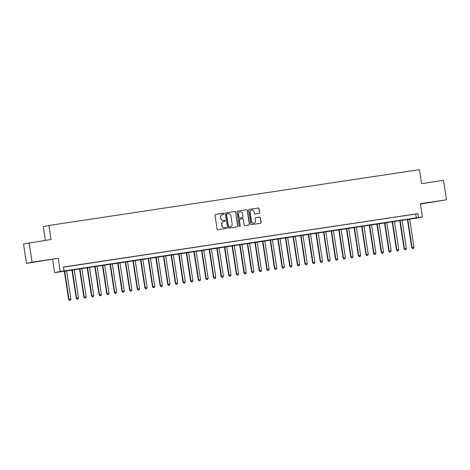 <?xml version="1.0" encoding="UTF-8"?>
<svg xmlns="http://www.w3.org/2000/svg" width="470" height="470" viewBox="0 0 470 470"><rect width="100%" height="100%" fill="white"/><g stroke="black" fill="none" stroke-linecap="round" stroke-linejoin="round"><path stroke-width="0.7" d="M224.172 213.68A0.541 0.529 78.1 0 0 223.567 213.227L215.613 214.426A0.77 0.758 78.1 0 0 214.984 215.301L217.087 229.037A0.77 0.758 78.1 0 0 217.951 229.689L225.9 228.491A0.541 0.529 78.1 0 0 226.346 227.874A0.541 0.529 78.1 0 0 225.741 227.421L224.707 227.574A2.473 2.421 78.1 0 1 221.94 225.494L221.764 224.349A2.473 2.421 78.1 0 1 223.785 221.546L224.819 221.393A0.541 0.529 78.1 0 0 225.259 220.777A0.541 0.529 78.1 0 0 224.654 220.324L223.626 220.477A2.473 2.421 78.1 0 1 220.853 218.397L220.677 217.252A2.473 2.421 78.1 0 1 222.704 214.449L223.732 214.297A0.541 0.529 78.1 0 0 224.172 213.68M223.673 214.302A0.541 0.529 78.1 0 0 223.415 213.257L215.501 214.449M225.847 228.496A0.541 0.529 78.1 0 0 225.588 227.451L224.707 227.574M224.76 221.399A0.541 0.529 78.1 0 0 224.501 220.354L223.626 220.477M434.962 201.607L427.712 202.787L434.962 201.607M40.385 261.062L33.135 262.242L40.385 261.062M258.988 213.392A0.77 0.758 78.1 0 0 259.616 212.516L259.029 208.662A0.77 0.758 78.1 0 0 258.159 208.016L249.329 209.344A0.77 0.758 78.1 0 0 248.701 210.219L250.798 223.955A0.77 0.758 78.1 0 0 251.667 224.607L260.498 223.274A0.77 0.758 78.1 0 0 261.126 222.398L260.415 217.745A0.77 0.758 78.1 0 0 259.552 217.093L255.774 217.663A0.77 0.758 78.1 0 0 255.139 218.538L255.492 220.847A2.068 2.027 78.1 0 1 253.917 223.174A2.068 2.027 78.1 0 1 251.491 221.452L250.105 212.411A2.068 2.027 78.1 0 1 251.679 210.09A2.068 2.027 78.1 0 1 254.111 211.805L254.341 213.315A0.77 0.758 78.1 0 0 255.204 213.962L258.988 213.392M418.594 217.498L422.407 216.923L416.778 218.109L54.608 272.682L60.236 271.495L418.594 217.498L418 213.609L63.456 267.031L64.049 270.92M29.128 242.779L32.101 262.213L26.473 263.4L23.5 243.965L51.048 239.471L48.909 225.477L419.463 169.647L421.608 183.641L443.527 180.333L446.5 199.774L420.386 203.704L422.407 216.923M26.473 263.4L58.215 258.277L32.101 262.213M58.215 258.277L60.236 271.495M235.752 212.17A0.77 0.758 78.1 0 0 234.888 211.524L226.052 212.851A0.77 0.758 78.1 0 0 225.424 213.727L227.527 227.462A0.77 0.758 78.1 0 0 228.391 228.114L237.221 226.781A0.77 0.758 78.1 0 0 237.855 225.905L235.599 212.205A0.77 0.758 78.1 0 0 234.736 211.553L225.941 212.881M237.691 211.101L246.521 209.767A0.77 0.758 78.1 0 1 247.39 210.419L249.494 224.155A0.77 0.758 78.1 0 1 248.859 225.03L245.082 225.6A0.77 0.758 78.1 0 1 244.212 224.948L243.36 219.378A0.77 0.758 78.1 0 0 242.496 218.726L239.988 219.108A0.77 0.758 78.1 0 0 239.359 219.984L240.246 225.782A0.541 0.529 78.1 0 1 239.835 226.387A0.541 0.529 78.1 0 1 239.201 225.941L237.062 211.976A0.77 0.758 78.1 0 1 237.691 211.101L237.609 211.118M420.439 204.039L446.5 199.774M70.359 266.055L65.406 266.831L70.359 266.055M77.985 264.91L73.026 265.679L77.985 264.91M85.611 263.758L80.652 264.528L85.611 263.758M93.23 262.613L88.278 263.382L93.23 262.613M100.856 261.461L95.904 262.231L100.856 261.461M108.482 260.315L103.529 261.085L108.482 260.315M116.108 259.164L111.149 259.933L116.108 259.164M123.733 258.018L118.775 258.788L123.733 258.018M131.359 256.867L126.401 257.636L131.359 256.867M138.979 255.721L134.026 256.491L138.979 255.721M146.605 254.57L141.652 255.339L146.605 254.57M154.231 253.418L149.278 254.188L154.231 253.418M161.856 252.273L156.898 253.042L161.856 252.273M169.482 251.121L164.524 251.891L169.482 251.121M177.102 249.975L172.149 250.745L177.102 249.975M184.728 248.824L179.775 249.594L184.728 248.824M192.353 247.678L187.401 248.448L192.353 247.678M199.979 246.527L195.021 247.296L199.979 246.527M207.605 245.381L202.646 246.151L207.605 245.381M215.225 244.23L210.272 244.999L215.225 244.23M222.851 243.078L217.898 243.848L222.851 243.078M230.476 241.933L225.524 242.702L230.476 241.933M238.102 240.781L233.143 241.551L238.102 240.781M245.728 239.635L240.769 240.405L245.728 239.635M253.348 238.484L248.395 239.254L253.348 238.484M260.973 237.338L256.021 238.108L260.973 237.338M268.599 236.187L263.647 236.956L268.599 236.187M276.225 235.041L271.266 235.811L276.225 235.041M283.851 233.89L278.892 234.659L283.851 233.89M291.471 232.744L286.518 233.514L291.471 232.744M299.096 231.593L294.144 232.362L299.096 231.593M306.722 230.441L301.769 231.211L306.722 230.441M314.348 229.295L309.389 230.065L314.348 229.295M321.974 228.144L317.015 228.913L321.974 228.144M329.593 226.998L324.641 227.768L329.593 226.998M337.219 225.847L332.267 226.616L337.219 225.847M344.845 224.701L339.892 225.471L344.845 224.701M352.471 223.55L347.518 224.319L352.471 223.55M360.096 222.404L355.138 223.174L360.096 222.404M367.722 221.253L362.764 222.022L367.722 221.253M375.342 220.101L370.389 220.871L375.342 220.101M382.968 218.955L378.015 219.725L382.968 218.955M390.594 217.804L385.641 218.574L390.594 217.804M398.219 216.658L393.261 217.428L398.219 216.658M405.845 215.507L400.887 216.276L405.845 215.507M63.479 267.166L418 213.609M408.512 215.131L413.465 214.361L408.512 215.131M48.909 225.477L43.281 226.669L45.373 240.329M52.587 259.464L54.608 272.682M415.721 214.091L416.314 217.98M222.486 214.49A2.473 2.421 78.1 0 0 220.53 217.287L220.677 217.252M223.473 220.512A2.473 2.421 78.1 0 1 220.7 218.433L220.53 217.287M223.573 221.587A2.473 2.421 78.1 0 0 221.611 224.384L221.764 224.349M224.554 227.609A2.473 2.421 78.1 0 1 221.787 225.53L221.611 224.384M237.186 226.787A0.77 0.758 78.1 0 0 237.703 225.941L235.599 212.205M227.039 213.797A0.541 0.529 78.1 0 0 226.599 214.408L228.444 226.464A0.541 0.529 78.1 0 0 229.049 226.922L230.136 226.757A2.473 2.421 78.1 0 0 232.157 223.955L230.893 215.712A2.473 2.421 78.1 0 0 228.126 213.633L227.039 213.797M226.981 213.809L226.887 213.827A0.541 0.529 78.1 0 0 226.446 214.443L226.599 214.408M230.194 226.746A2.473 2.421 78.1 0 1 229.983 226.793L228.896 226.951A0.541 0.529 78.1 0 1 228.291 226.499L226.446 214.443M237.579 211.124L246.521 209.767M248.818 225.036A0.77 0.758 78.1 0 0 249.341 224.184L247.238 210.448A0.77 0.758 78.1 0 0 246.374 209.802M239.835 219.138A0.77 0.758 78.1 0 0 239.207 220.013L240.246 225.782M239.759 226.399A0.541 0.529 78.1 0 0 240.094 225.812M242.479 213.597A2.068 2.027 78.1 0 0 240.047 211.876A2.068 2.027 78.1 0 0 238.472 214.203L238.96 217.387A0.77 0.758 78.1 0 0 239.829 218.039L242.332 217.657A0.77 0.758 78.1 0 0 242.966 216.782L242.479 213.597M239.97 211.894A2.068 2.027 78.1 0 0 238.319 214.232L238.472 214.203M242.267 217.675A0.77 0.758 78.1 0 1 242.179 217.692L239.677 218.068A0.77 0.758 78.1 0 1 238.807 217.422L238.319 214.232M251.603 210.108A2.068 2.027 78.1 0 0 249.952 212.44L250.105 212.411M253.841 223.185A2.068 2.027 78.1 0 1 251.338 221.482L249.952 212.44M260.456 223.279A0.77 0.758 78.1 0 0 260.979 222.433L260.262 217.78A0.77 0.758 78.1 0 0 259.399 217.128L255.657 217.692M258.947 213.398A0.77 0.758 78.1 0 0 259.464 212.552L258.876 208.698A0.77 0.758 78.1 0 0 258.007 208.046L249.218 209.373M64.278 271.084L68.62 299.455L70.905 299.09L66.57 270.743M64.666 271.031L69.002 299.372L69.46 300.353L70.377 300.207L69.613 300.324M70.905 299.09L70.377 300.207M69.46 300.353L68.62 299.455M71.904 269.939L76.246 298.309L78.531 297.939L74.195 269.592M72.286 269.88L76.628 298.227L77.086 299.208L78.002 299.061L77.239 299.173M78.531 297.939L78.002 299.061M77.086 299.208L76.246 298.309M79.53 268.787L83.871 297.158L86.157 296.787L81.821 268.446M79.912 268.734L84.253 297.075L84.712 298.056L85.628 297.909L84.864 298.027M86.157 296.787L85.628 297.909M84.712 298.056L83.871 297.158M87.156 267.642L91.497 296.012L93.783 295.642L89.447 267.295M87.538 267.583L91.873 295.93L92.337 296.911L93.248 296.764L92.49 296.875M93.783 295.642L93.248 296.764M92.337 296.911L91.497 296.012M94.781 266.49L99.117 294.86L101.408 294.49L97.067 266.149M95.163 266.431L99.499 294.778L99.963 295.759L100.874 295.612L100.11 295.73M101.408 294.49L100.874 295.612M99.963 295.759L99.117 294.86M102.401 265.344L106.743 293.709L109.028 293.345L104.692 264.998M102.789 265.286L107.125 293.632L107.583 294.614L108.5 294.467L107.736 294.578M109.028 293.345L108.5 294.467M107.583 294.614L106.743 293.709M110.027 264.193L114.369 292.563L116.654 292.193L112.318 263.846M110.415 264.134L114.751 292.481L115.209 293.462L116.125 293.315L115.362 293.433M116.654 292.193L116.125 293.315M115.209 293.462L114.369 292.563M117.653 263.047L121.994 291.412L124.28 291.048L119.944 262.701M118.035 262.988L122.376 291.335L122.835 292.317L123.751 292.17L122.987 292.281M124.28 291.048L123.751 292.17M122.835 292.317L121.994 291.412M125.279 261.896L129.62 290.266L131.906 289.896L127.57 261.549M125.66 261.837L129.996 290.184L130.46 291.165L131.371 291.018L130.613 291.136M131.906 289.896L131.371 291.018M130.46 291.165L129.62 290.266M132.904 260.75L137.246 289.115L139.531 288.75L135.19 260.404M133.286 260.691L137.622 289.038L138.086 290.014L138.997 289.867L138.233 289.984M139.531 288.75L138.997 289.867M138.086 290.014L137.246 289.115M140.524 259.599L144.866 287.969L147.157 287.599L142.815 259.252M140.912 259.54L145.248 287.887L145.706 288.868L146.622 288.721L145.859 288.833M147.157 287.599L146.622 288.721M145.706 288.868L144.866 287.969M148.15 258.447L152.492 286.817L154.777 286.453L150.441 258.106M148.538 258.394L152.873 286.735L153.332 287.716L154.248 287.57L153.484 287.687M154.777 286.453L154.248 287.57M153.332 287.716L152.492 286.817M155.776 257.301L160.117 285.672L162.403 285.302L158.067 256.955M156.157 257.243L160.499 285.59L160.957 286.571L161.874 286.424L161.11 286.536M162.403 285.302L161.874 286.424M160.957 286.571L160.117 285.672M163.401 256.15L167.743 284.52L170.028 284.15L165.693 255.809M163.783 256.091L168.119 284.438L168.583 285.419L169.5 285.272L168.736 285.39M170.028 284.15L169.5 285.272M168.583 285.419L167.743 284.52M171.027 255.004L175.369 283.369L177.654 283.005L173.312 254.658M171.409 254.946L175.745 283.293L176.209 284.274L177.12 284.127L176.362 284.238M177.654 283.005L177.12 284.127M176.209 284.274L175.369 283.369M178.647 253.853L182.989 282.223L185.28 281.853L180.938 253.506M179.035 253.794L183.371 282.141L183.829 283.122L184.745 282.975L183.982 283.093M185.28 281.853L184.745 282.975M183.829 283.122L182.989 282.223M186.273 252.707L190.614 281.072L192.9 280.708L188.564 252.361M186.661 252.649L190.996 280.995L191.454 281.976L192.371 281.83L191.607 281.941M192.9 280.708L192.371 281.83M191.454 281.976L190.614 281.072M193.899 251.556L198.24 279.926L200.525 279.556L196.19 251.209M194.28 251.497L198.622 279.844L199.08 280.825L199.997 280.678L199.233 280.796M200.525 279.556L199.997 280.678M199.08 280.825L198.24 279.926M201.524 250.41L205.866 278.775L208.151 278.41L203.816 250.064M201.906 250.351L206.248 278.698L206.706 279.674L207.623 279.527L206.859 279.644M208.151 278.41L207.623 279.527M206.706 279.674L205.866 278.775M209.15 249.259L213.492 277.629L215.777 277.259L211.435 248.912M209.532 249.2L213.868 277.547L214.332 278.528L215.242 278.381L214.484 278.493M215.777 277.259L215.242 278.381M214.332 278.528L213.492 277.629M216.776 248.107L221.112 276.478L223.403 276.113L219.061 247.766M217.158 248.054L221.493 276.395L221.952 277.376L222.868 277.23L222.104 277.347M223.403 276.113L222.868 277.23M221.952 277.376L221.112 276.478M224.396 246.962L228.737 275.332L231.023 274.962L226.687 246.615M224.783 246.903L229.119 275.25L229.577 276.231L230.494 276.084L229.73 276.196M231.023 274.962L230.494 276.084M229.577 276.231L228.737 275.332M232.021 245.81L236.363 274.18L238.648 273.81L234.313 245.469M232.403 245.757L236.745 274.098L237.203 275.079L238.12 274.932L237.356 275.05M238.648 273.81L238.12 274.932M237.203 275.079L236.363 274.18M239.647 244.664L243.989 273.029L246.274 272.665L241.938 244.318M240.029 244.606L244.371 272.953L244.829 273.934L245.745 273.787L244.982 273.898M246.274 272.665L245.745 273.787M244.829 273.934L243.989 273.029M247.273 243.513L251.614 271.883L253.9 271.513L249.564 243.172M247.655 243.454L251.991 271.801L252.455 272.782L253.365 272.635L252.607 272.753M253.9 271.513L253.365 272.635M252.455 272.782L251.614 271.883M254.899 242.367L259.234 270.732L261.526 270.368L257.184 242.021M255.28 242.309L259.616 270.655L260.08 271.637L260.991 271.49L260.227 271.601M261.526 270.368L260.991 271.49M260.08 271.637L259.234 270.732M262.519 241.216L266.86 269.586L269.146 269.216L264.81 240.869M262.906 241.157L267.242 269.504L267.7 270.485L268.617 270.338L267.853 270.456M269.146 269.216L268.617 270.338M267.7 270.485L266.86 269.586M270.144 240.07L274.486 268.435L276.771 268.07L272.436 239.724M270.526 240.011L274.868 268.358L275.326 269.339L276.243 269.192L275.479 269.304M276.771 268.07L276.243 269.192M275.326 269.339L274.486 268.435M277.77 238.919L282.112 267.289L284.397 266.919L280.061 238.572M278.152 238.86L282.493 267.207L282.952 268.188L283.868 268.041L283.105 268.159M284.397 266.919L283.868 268.041M282.952 268.188L282.112 267.289M285.396 237.767L289.737 266.137L292.023 265.773L287.687 237.426M285.778 237.714L290.113 266.055L290.578 267.036L291.488 266.889L290.73 267.007M292.023 265.773L291.488 266.889M290.578 267.036L289.737 266.137M293.022 236.621L297.357 264.992L299.649 264.622L295.307 236.275M293.403 236.563L297.739 264.91L298.203 265.891L299.114 265.744L298.35 265.856M299.649 264.622L299.114 265.744M298.203 265.891L297.357 264.992M300.641 235.47L304.983 263.84L307.268 263.476L302.933 235.129M301.029 235.417L305.365 263.758L305.823 264.739L306.74 264.592L305.976 264.71M307.268 263.476L306.74 264.592M305.823 264.739L304.983 263.84M308.267 234.324L312.609 262.695L314.894 262.325L310.558 233.978M308.655 234.266L312.991 262.613L313.449 263.594L314.365 263.447L313.602 263.558M314.894 262.325L314.365 263.447M313.449 263.594L312.609 262.695M315.893 233.173L320.235 261.543L322.52 261.173L318.184 232.832M316.275 233.114L320.616 261.461L321.075 262.442L321.991 262.295L321.227 262.413M322.52 261.173L321.991 262.295M321.075 262.442L320.235 261.543M323.519 232.027L327.86 260.392L330.146 260.028L325.81 231.681M323.901 231.969L328.236 260.315L328.7 261.296L329.611 261.15L328.853 261.261M330.146 260.028L329.611 261.15M328.7 261.296L327.86 260.392M331.144 230.876L335.486 259.246L337.771 258.876L333.43 230.529M331.526 230.817L335.862 259.164L336.326 260.145L337.237 259.998L336.473 260.116M337.771 258.876L337.237 259.998M336.326 260.145L335.486 259.246M338.764 229.73L343.106 258.095L345.397 257.73L341.055 229.383M339.152 229.671L343.488 258.018L343.946 258.999L344.863 258.853L344.099 258.964M345.397 257.73L344.863 258.853M343.946 258.999L343.106 258.095M346.39 228.579L350.732 256.949L353.017 256.579L348.681 228.232M346.778 228.52L351.113 256.867L351.572 257.848L352.488 257.701L351.724 257.818M353.017 256.579L352.488 257.701M351.572 257.848L350.732 256.949M354.016 227.433L358.357 255.797L360.643 255.433L356.307 227.086M354.398 227.374L358.739 255.721L359.197 256.696L360.114 256.55L359.35 256.667M360.643 255.433L360.114 256.55M359.197 256.696L358.357 255.797M361.642 226.282L365.983 254.652L368.269 254.282L363.933 225.935M362.023 226.223L366.359 254.57L366.823 255.551L367.74 255.404L366.976 255.516M368.269 254.282L367.74 255.404M366.823 255.551L365.983 254.652M369.267 225.13L373.609 253.5L375.894 253.136L371.553 224.789M369.649 225.077L373.985 253.418L374.449 254.399L375.36 254.252L374.602 254.37M375.894 253.136L375.36 254.252M374.449 254.399L373.609 253.5M376.887 223.984L381.229 252.355L383.52 251.985L379.178 223.638M377.275 223.926L381.611 252.273L382.069 253.254L382.985 253.107L382.222 253.218M383.52 251.985L382.985 253.107M382.069 253.254L381.229 252.355M384.513 222.833L388.855 251.203L391.14 250.833L386.804 222.492M384.901 222.774L389.236 251.121L389.695 252.102L390.611 251.955L389.847 252.073M391.14 250.833L390.611 251.955M389.695 252.102L388.855 251.203M392.139 221.687L396.48 250.052L398.766 249.688L394.43 221.341M392.521 221.629L396.862 249.975L397.32 250.957L398.237 250.81L397.473 250.921M398.766 249.688L398.237 250.81M397.32 250.957L396.48 250.052M399.764 220.536L404.106 248.906L406.391 248.536L402.056 220.189M400.146 220.477L404.488 248.824L404.946 249.805L405.863 249.658L405.099 249.776M406.391 248.536L405.863 249.658M404.946 249.805L404.106 248.906M407.39 219.39L411.732 247.755L414.017 247.39L409.676 219.043M407.772 219.331L412.108 247.678L412.572 248.659L413.483 248.513L412.725 248.624M414.017 247.39L413.483 248.513M412.572 248.659L411.732 247.755"/></g></svg>
